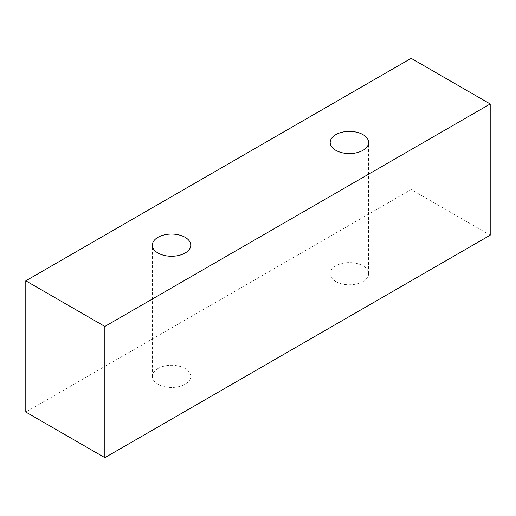 <?xml version="1.0" encoding="UTF-8"?>
<svg xmlns="http://www.w3.org/2000/svg" width="516" height="516" viewBox="0 0 516 516"><rect width="100%" height="100%" fill="white"/><g stroke="black" fill="none" stroke-linecap="round" stroke-linejoin="round"><path stroke-width="0.39" stroke-dasharray="2.58 1.94" d="M157.954 368.527A19.215 11.094 0 0 0 152.33 376.37A19.215 11.094 0 0 0 157.954 384.214A19.215 11.094 0 0 0 178.897 386.619A19.215 11.094 0 0 0 190.759 376.37A19.215 11.094 0 0 0 178.897 366.121A19.215 11.094 0 0 0 157.954 368.527M335.813 281.53A19.215 11.094 0 0 0 356.75 283.935A19.215 11.094 0 0 0 368.611 273.686A19.215 11.094 0 0 0 356.75 263.437A19.215 11.094 0 0 0 335.813 265.843A19.215 11.094 0 0 0 330.182 273.686A19.215 11.094 0 0 0 335.813 281.53M490.2 235.18L411.155 189.546L25.8 412.026M411.155 58.334L411.155 189.546M190.759 376.37L190.759 245.165M152.33 376.37L152.33 245.165M368.611 273.686L368.611 142.481M330.182 273.686L330.182 142.481"/><path stroke-width="0.77" d="M157.954 237.321A19.215 11.094 180 0 1 178.897 234.915A19.215 11.094 180 0 1 190.759 245.165A19.215 11.094 180 0 1 171.544 256.259A19.215 11.094 180 0 1 152.33 245.165A19.215 11.094 180 0 1 157.954 237.321M104.845 457.666L490.2 235.18L490.2 103.974L411.155 58.334L25.8 280.82L104.845 326.454L104.845 457.666L25.8 412.026L25.8 280.82M335.813 134.637A19.215 11.094 180 0 1 356.75 132.231A19.215 11.094 180 0 1 368.611 142.481A19.215 11.094 180 0 1 349.397 153.575A19.215 11.094 180 0 1 330.182 142.481A19.215 11.094 180 0 1 335.813 134.637M104.845 326.454L490.2 103.974"/></g></svg>

